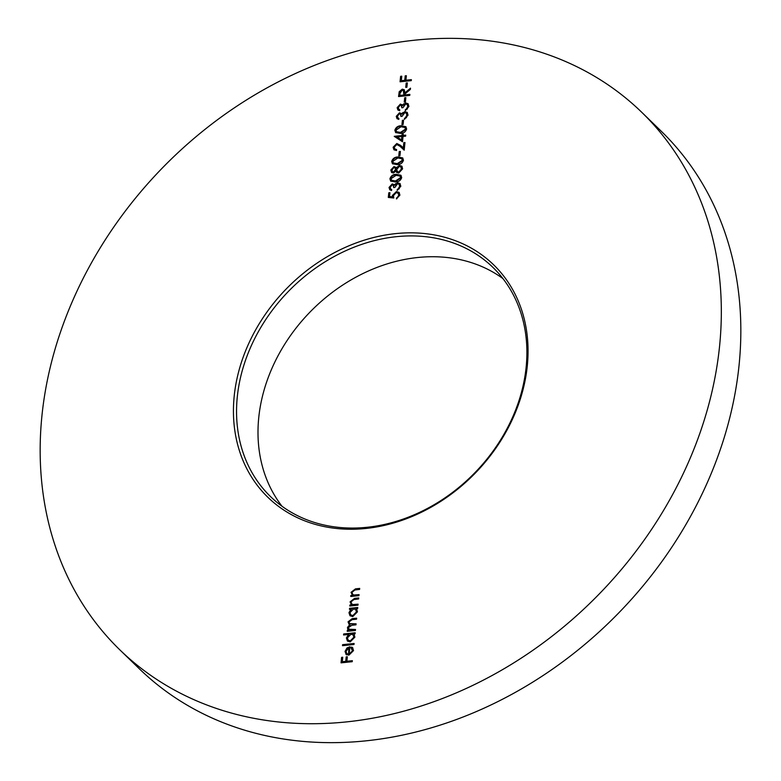 <?xml version="1.0" encoding="UTF-8"?>
<svg xmlns="http://www.w3.org/2000/svg" width="781" height="781" viewBox="0 0 781 781"><rect width="100%" height="100%" fill="white"/><g stroke="black" fill="none" stroke-linecap="round" stroke-linejoin="round"><path stroke-width="1.17" d="M119.854 649.87L139.35 668.8A374.616 305.098 -45.9 0 0 500.309 700.362A374.616 305.098 -45.9 0 0 739.08 365.098A374.616 305.098 -45.9 0 0 661.146 131.13L641.65 112.2A374.616 305.098 134.1 0 1 719.574 346.168A374.616 305.098 134.1 0 1 480.803 681.432A374.616 305.098 134.1 0 1 119.854 649.87A374.616 305.098 134.1 0 1 41.92 415.902A374.616 305.098 134.1 0 1 280.691 80.638A374.616 305.098 134.1 0 1 641.65 112.2M281.98 506.225A159.685 130.046 134.1 0 1 258.745 417.659A159.685 130.046 134.1 0 1 352.612 279.012A159.685 130.046 134.1 0 1 502.925 278.563M527.292 365.957A162.018 131.95 134.1 0 1 365.772 528.473A162.018 131.95 134.1 0 1 234.202 396.113A162.018 131.95 134.1 0 1 395.723 233.607A162.018 131.95 134.1 0 1 527.292 365.957M237.297 396.846A159.685 130.046 -45.9 0 0 270.519 496.579A159.685 130.046 -45.9 0 0 424.376 510.032A159.685 130.046 -45.9 0 0 526.15 367.119A159.685 130.046 -45.9 0 0 492.928 267.395A159.685 130.046 -45.9 0 0 339.071 253.942A159.685 130.046 -45.9 0 0 237.297 396.846M406.891 87.247L405.749 87.365L406.188 83.03L407.34 82.913L406.891 87.247M405.398 101.999L404.246 102.116L404.685 97.781L405.837 97.654L405.398 101.999M397.412 116.213L397.91 117.843L398.896 118.4L398.798 119.405L396.992 118.624L396.26 116.349L399.511 112.757L401.678 113.831L404.822 111.634L407.204 112.415L408.043 115.168L404.353 119.268L406.891 115.266L406.276 113.128L404.812 112.64L402.088 116.349L400.946 116.467L400.38 114.085L399.403 113.772L397.412 116.213M401.278 113.304L402.069 114.211L403.152 112.894L402.762 112.513M406.628 129.031C405.593 131.95 403.504 133.405 400.36 133.405L395.616 132.526L394.854 130.242C395.879 127.293 397.978 125.79 401.141 125.751L405.856 126.698L406.628 129.031M394.268 147.179L394.815 148.956L396.592 149.532L396.484 150.538L393.936 149.747L393.126 147.248L396.797 143.499L400.594 145.364L403.299 147.882L403.826 142.63L404.978 142.513L404.197 150.177L400.009 146.281L396.787 144.505L394.268 147.179M403.465 160.251C402.43 163.17 400.341 164.625 397.187 164.625L392.443 163.746L391.681 161.462C392.706 158.514 394.805 157.01 397.968 156.971L402.684 157.918L403.465 160.251M401.698 177.599C400.663 180.509 398.574 181.973 395.43 181.973L390.685 181.094L389.914 178.81C390.939 175.862 393.038 174.358 396.211 174.309L400.917 175.266L401.698 177.599M388.313 197.437L388.782 192.809L389.934 192.692L389.543 196.529L392.423 196.832L392.345 195.523L396.367 191.599L399.101 192.419L399.921 195.123L396.406 198.891L398.779 195.191L398.115 193.2L396.221 192.614L393.478 195.592L393.8 198.013L388.313 197.437M350.23 605.978L350.288 605.392L351.762 605.236L350.073 601.887L354.535 598.383L358.713 597.953L358.616 598.968L352.885 599.671L351.06 601.966L351.762 603.967L352.944 604.543L358.089 604.172L357.981 605.177L349.79 606.027L349.898 605.011L351.372 604.855L350.933 604.494M355.414 630.472L347.223 631.312L347.33 630.306L348.746 630.16L347.711 629.135L347.477 627.475L349.712 624.654L348.043 621.832L352.221 618.64L356.663 618.191L356.556 619.196L352.114 619.655L349.029 621.91L349.615 623.638L356.087 623.824L355.99 624.839L351.821 625.269L348.463 627.553L349.058 629.281L355.511 629.466L355.414 630.472M347.652 631.273L347.721 630.687L349.136 630.54L347.711 629.135L347.477 627.475M353.988 644.491L342.498 645.672L342.595 644.667L354.096 643.485L353.988 644.491M352.241 661.692L341.033 662.844L341.59 657.358L342.742 657.241L342.293 661.722L345.739 661.361L346.188 656.88L347.34 656.762L346.881 661.243L352.348 660.687L352.241 661.692M346.237 654.507L345.036 651.442L346.989 647.957L349.917 646.775L349.166 654.146L352.495 650.827L351.079 647.976L351.635 647.029L352.631 647.683L353.51 650.593L348.873 655.171L345.895 654.214M351.987 648.708L351.079 647.976M354.125 634.397L354.877 637.15L350.181 641.884L347.418 641.006L346.403 637.989L348.472 634.475L343.581 634.982L343.689 633.967L355.179 632.786L355.072 633.801L353.959 634.211M356.702 609.102L357.444 611.855L352.748 616.59L349.986 615.711L348.97 612.694L350.972 609.19L349.458 609.346L349.556 608.331L357.747 607.491L357.649 608.506L356.526 608.916M351.196 596.44L351.255 595.844L352.729 595.698L351.04 592.349L355.501 588.845L359.69 588.415L359.582 589.421L353.852 590.133L352.026 592.428L352.729 594.419L353.91 595.005L359.055 594.624L358.948 595.639L350.767 596.479L350.864 595.473L352.338 595.317L351.899 594.946M390.188 187.333L390.685 188.953L391.671 189.51L391.574 190.525L389.768 189.744L389.036 187.46L392.287 183.867L394.454 184.951L397.597 182.754L399.979 183.525L400.819 186.278L397.129 190.379L399.667 186.376L399.062 184.248L397.588 183.75L394.864 187.469L393.722 187.586L393.155 185.204L392.179 184.882L390.188 187.333M394.054 184.414L394.844 185.331L395.928 184.004L395.537 183.633M401.961 166.314L402.586 168.881L398.74 173.05L396.699 172.406L395.889 171.137L393.351 173.031L391.554 172.416L390.812 170.024L394.044 166.529L396.221 167.886L399.423 165.396L401.834 166.177M399.94 155.761L398.788 155.878L399.228 151.543L400.38 151.426L399.94 155.761M402.498 141.771L394.229 136.324L401.99 135.523L402.127 134.225L403.269 134.107L403.142 135.406L405.73 135.142L405.622 136.158L403.035 136.421L402.498 141.771M403.103 124.54L401.961 124.657L402.4 120.323L403.552 120.206L403.103 124.54M398.29 107.544L398.788 109.174L399.774 109.721L399.677 110.736L397.871 109.955L397.148 107.671L400.389 104.088L402.557 105.162L405.7 102.965L408.082 103.736L408.922 106.489L405.232 110.59L407.77 106.597L407.165 104.459L405.69 103.971L402.976 107.68L401.825 107.798L401.258 105.415L400.282 105.093L398.29 107.544M402.156 104.634L402.947 105.542L404.031 104.224L403.64 103.844M409.761 95.399L398.554 96.551L399.198 91.719L402.274 89.161L404.236 89.727L404.909 92.841L410.503 88.165L410.367 89.415L404.783 94.091L404.695 94.911L409.869 94.384L409.761 95.399M411.265 80.648L400.057 81.8L400.614 76.313L401.766 76.196L401.307 80.677L404.753 80.316L405.212 75.835L406.364 75.718L405.905 80.199L411.362 79.642L411.265 80.648M341.473 662.805L341.59 657.358M341.98 657.729L342.703 657.661M345.739 661.361L342.293 661.722M346.129 661.741L346.188 656.88M346.579 657.26L347.301 657.182M352.299 661.107L346.881 661.243M349.166 654.146L349.556 654.527L352.885 651.208L352.495 650.827M352.885 651.208L351.47 648.347M351.518 648.269L351.635 647.029M352.026 647.4L352.817 647.879M346.627 654.888L345.036 651.442M345.427 651.823L347.379 648.337L346.989 647.957M347.379 648.337L350.308 647.146M348.57 654.517L349.205 648.269L348.814 647.888L346.051 651.286L346.598 653.336L348.57 654.517L348.814 647.888M346.598 653.336L348.18 654.136M342.927 645.633L342.595 644.667M342.986 645.047L354.047 643.905M344.011 634.933L343.689 633.967M344.079 634.348L355.13 633.206M347.613 641.181L346.403 637.989M346.793 638.37L348.863 634.855L348.472 634.475M348.355 640.352L350.689 641.25L354.262 637.599L353.295 635.051M351.001 634.221L347.408 637.872L348.15 640.176L350.298 640.869L353.871 637.218L353.11 634.846L351.001 634.221M347.857 627.856L350.103 625.034L349.712 624.654M349.009 624.224L348.043 621.832M348.433 622.213L352.612 619.021L356.614 618.611M349.829 623.814L356.048 624.244M349.263 629.447L352.456 630.199L355.472 629.886M349.888 609.297L349.556 608.331M349.947 608.711L357.708 607.911M350.181 615.887L348.97 612.694M349.361 613.075L351.362 609.57L350.972 609.19M350.923 615.057L353.256 615.955L356.839 612.304L355.863 609.756M353.568 608.926L349.976 612.577L350.718 614.881L352.866 615.574L356.448 611.923L355.677 609.551L353.568 608.926M351.762 605.236L350.073 601.887M350.464 602.268L354.925 598.763L358.674 598.373M351.958 604.123L352.944 604.543M353.334 604.924L358.04 604.592M352.729 595.698L351.04 592.349M351.43 592.73L355.892 589.225L359.641 588.835M352.924 594.585L353.91 595.005M354.301 595.386L359.016 595.054M388.733 197.486L388.782 192.809M389.172 193.19L389.885 193.112M392.423 196.832L389.543 196.529M392.814 197.212L392.345 195.523M392.736 195.904L396.758 191.98L396.367 191.599M396.758 191.98L399.286 192.624M396.846 198.764L396.514 197.876M396.904 198.257L399.169 195.562L398.779 195.191M399.169 195.562L398.3 193.395M390.89 189.129L391.652 189.724M389.983 189.92L389.036 187.46M389.426 187.84L392.677 184.248L392.287 183.867M392.677 184.248L394.844 185.331M395.928 184.004L397.988 183.125L397.597 182.754M397.988 183.125L400.165 183.72M397.578 190.242L397.236 189.363M397.627 189.744L399.267 188.699L398.876 188.328M399.267 188.699L399.667 186.376M400.057 186.757L399.237 184.453M394.132 187.538L393.331 185.419M390.89 181.27L389.914 178.81M390.305 179.191C391.33 176.233 393.429 174.739 396.602 174.69L396.211 174.309M396.602 174.69L401.102 175.452M391.867 180.499L395.918 181.338L400.946 178.058L400.165 176.242M391.066 178.654L391.652 180.313L395.528 180.958L400.555 177.677L399.989 176.047L396.104 175.325L391.066 178.654M391.759 172.591L391.203 170.404L394.434 166.9L394.044 166.529M394.434 166.9L395.83 167.241M399.423 165.396L399.813 165.777L396.611 168.266L396.221 167.886M399.813 165.777L402.049 166.392M396.914 172.591L395.889 171.137M397.568 171.693L399.267 172.416L401.825 169.37L401.034 167.114M392.658 171.84L393.858 172.396L395.938 169.926L395.225 168.159M393.897 167.544L391.955 169.965L392.462 171.683L393.468 172.015L395.547 169.555L395.059 167.954L393.897 167.544M399.345 166.412L396.699 169.409L397.363 171.527L398.876 172.035L401.434 168.989L400.848 166.909L399.345 166.412M392.648 163.922L391.681 161.462M392.072 161.843C393.097 158.894 395.196 157.391 398.359 157.342L397.968 156.971M398.359 157.342L402.859 158.113M393.624 163.151L397.685 163.99L402.703 160.71L401.932 158.894M392.833 161.316L393.419 162.975L397.295 163.619L402.313 160.339L401.756 158.699L397.861 157.977L392.833 161.316M399.218 155.839L399.228 151.543M399.618 151.924L400.331 151.846M395.03 149.132L396.553 149.893M394.141 149.923L393.126 147.248M393.517 147.629L397.187 143.88L396.797 143.499M397.187 143.88L400.985 145.744L403.299 147.882M403.689 148.253L403.826 142.63M404.216 143.011L404.939 142.943M394.62 136.704L401.99 135.523M402.381 135.904L402.127 134.225M402.518 134.605L403.23 134.527M405.681 135.562L403.142 135.406M397.021 137.036L401.942 140.277L401.893 136.538L397.021 137.036L401.551 139.897L401.893 136.538M395.821 132.702L394.854 130.242M395.245 130.622C396.27 127.674 398.369 126.171 401.532 126.122L401.141 125.751M401.532 126.122L406.032 126.893M396.797 131.93L400.848 132.77L405.876 129.49L405.105 127.674M396.006 130.095L396.582 131.755L400.458 132.399L405.485 129.119L404.929 127.479L401.034 126.756L396.006 130.095M402.391 124.618L402.4 120.323M402.791 120.704L403.504 120.625M398.115 118.009L398.876 118.605M397.207 118.81L396.26 116.349M396.65 116.73L399.901 113.138L399.511 112.757M399.901 113.138L402.069 114.211M403.152 112.894L405.212 112.015L404.822 111.634M405.212 112.015L407.389 112.61M404.792 119.122L404.46 118.253M404.851 118.634L406.481 117.589L406.1 117.209M406.481 117.589L406.891 115.266M407.282 115.647L406.462 113.343M401.356 116.428L400.555 114.309M398.993 109.34L399.755 109.936M398.085 110.141L397.148 107.671M397.529 108.051L400.78 104.459L400.389 104.088M400.78 104.459L402.947 105.542M404.031 104.224L406.091 103.346L405.7 102.965M406.091 103.346L408.268 103.941M405.681 110.453L405.339 109.584M405.73 109.955L407.37 108.92L406.979 108.539M407.37 108.92L407.77 106.597M408.16 106.968L407.35 104.664M402.244 107.758L401.444 105.63M404.685 102.067L404.685 97.781M405.075 98.152L405.798 98.084M398.993 96.502L399.198 91.719M399.589 92.099L402.664 89.532L402.274 89.161M402.664 89.532L404.421 89.932M410.425 88.936L405.3 93.222L404.909 92.841M409.82 94.804L404.695 94.911M403.933 95.409L403.367 90.537L402.166 90.166L400.028 93.3L399.813 95.419L403.933 95.409L403.543 90.752M399.813 95.419L403.543 95.038M406.179 87.326L406.188 83.03M406.579 83.411L407.291 83.342M400.487 81.761L400.614 76.313M401.004 76.694L401.717 76.616M404.753 80.316L401.307 80.677M405.144 80.697L405.212 75.835M405.603 76.216L406.315 76.147M411.323 80.062L405.905 80.199"/></g></svg>
